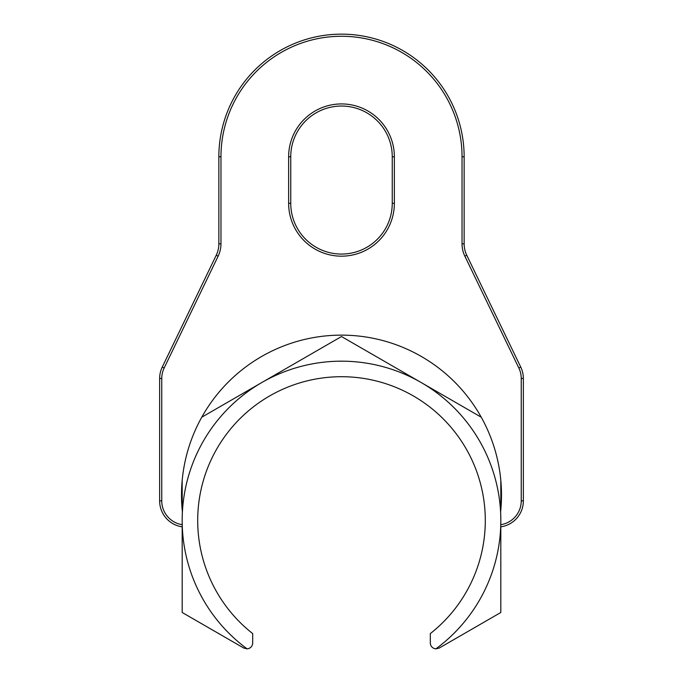 <?xml version="1.0" encoding="UTF-8"?>
<svg xmlns="http://www.w3.org/2000/svg" width="683" height="683" viewBox="0 0 683 683"><rect width="100%" height="100%" fill="white"/><g stroke="black" fill="none" stroke-linecap="round" stroke-linejoin="round"><path stroke-width="1.02" d="M290.753 203.312A50.747 50.747 0 0 0 341.5 254.067A50.747 50.747 0 0 0 392.247 203.312L392.247 156.791A50.747 50.747 0 0 0 341.5 106.044A50.747 50.747 0 0 0 290.753 156.791L290.753 203.312L288.636 203.312L288.636 156.791A52.864 52.864 0 0 1 341.5 103.927A52.864 52.864 0 0 1 394.364 156.791L394.364 203.312A52.864 52.864 0 0 1 341.5 256.176A52.864 52.864 0 0 1 288.636 203.312M341.5 361.179A159.318 159.318 0 0 0 247.109 648.85A5.925 5.925 0 0 0 252.684 642.942L252.684 633.585A143.789 143.789 0 0 1 341.5 376.709A143.789 143.789 0 0 1 430.316 633.585L430.316 642.942A5.925 5.925 0 0 0 435.891 648.85A159.318 159.318 0 0 0 341.5 361.179M182.404 512.045A159.993 159.993 0 0 1 341.5 335.131A159.993 159.993 0 0 1 500.596 512.045M481.242 417.211L341.5 336.531L201.758 417.211M182.182 480.482L182.182 509.774M182.182 526.832L182.182 612.489L243.805 648.065L247.109 648.85M435.891 648.85L439.195 648.065L500.818 612.489L500.818 526.832M500.818 509.774L500.818 480.482M161.76 500.87L159.643 500.87A26.219 26.219 0 0 0 182.31 526.849A26.219 26.219 0 0 1 159.643 500.87L159.643 378.476A26.219 26.219 0 0 1 162.255 367.078L216.246 255.237A26.219 26.219 0 0 0 218.859 243.84L218.859 156.791A122.641 122.641 0 0 1 341.5 34.15A122.641 122.641 0 0 1 464.141 156.791L464.141 243.84A26.219 26.219 0 0 0 466.754 255.237L520.745 367.078A26.219 26.219 0 0 1 523.357 378.476L523.357 500.87A26.219 26.219 0 0 1 500.69 526.849A26.219 26.219 0 0 0 523.357 500.87L521.24 500.87L521.24 378.476A24.11 24.11 0 0 0 518.841 368L464.85 256.159A28.336 28.336 0 0 1 462.032 243.84L462.032 156.791A120.532 120.532 0 0 0 341.5 36.267A120.532 120.532 0 0 0 220.968 156.791L220.968 243.84A28.336 28.336 0 0 1 218.15 256.159L164.159 368A24.11 24.11 0 0 0 161.76 378.476L161.76 500.87A24.11 24.11 0 0 0 182.233 524.698M341.5 254.067A50.747 50.747 0 0 0 392.247 203.312L394.364 203.312M220.968 156.791L218.859 156.791A122.641 122.641 0 0 1 341.5 34.15A122.641 122.641 0 0 1 464.141 156.791L462.032 156.791M500.767 524.698A24.11 24.11 0 0 0 521.24 500.87M518.841 368L520.745 367.078A26.219 26.219 0 0 1 523.357 378.476L521.24 378.476M462.032 243.84L464.141 243.84A26.219 26.219 0 0 0 466.754 255.237L464.85 256.159M218.15 256.159L216.246 255.237A26.219 26.219 0 0 0 218.859 243.84L220.968 243.84M161.76 378.476L159.643 378.476A26.219 26.219 0 0 1 162.255 367.078L164.159 368M394.364 156.791L392.247 156.791A50.747 50.747 0 0 0 341.5 106.044A50.747 50.747 0 0 0 290.753 156.791L288.636 156.791"/></g></svg>
